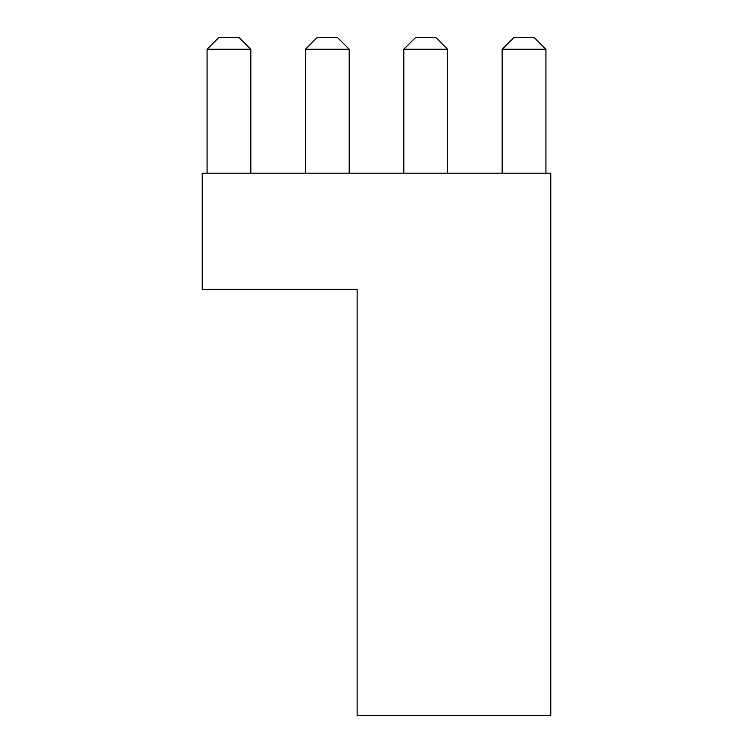 <?xml version="1.0" encoding="UTF-8"?>
<svg xmlns="http://www.w3.org/2000/svg" width="753" height="753" viewBox="0 0 753 753"><rect width="100%" height="100%" fill="white"/><g stroke="black" fill="none" stroke-linecap="round" stroke-linejoin="round"><path stroke-width="1.13" d="M202.237 289.368L202.237 173.19L550.763 173.19L550.763 715.35L357.138 715.35L357.138 289.368L202.237 289.368M250.834 49.265L207.075 49.265L218.69 37.65L239.219 37.65L250.834 49.265L250.834 173.19M207.075 49.265L207.075 173.19M349.194 49.265L305.436 49.265L317.06 37.65L337.579 37.65L349.194 49.265L349.194 173.19M305.436 49.265L305.436 173.19M447.564 49.265L403.806 49.265L415.421 37.65L435.94 37.65L447.564 49.265L447.564 173.19M403.806 49.265L403.806 173.19M545.925 49.265L502.166 49.265L513.781 37.65L534.31 37.65L545.925 49.265L545.925 173.19M502.166 49.265L502.166 173.19"/></g></svg>
